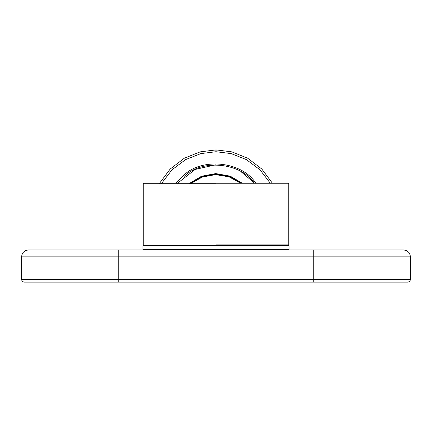 <?xml version="1.0" encoding="UTF-8"?>
<svg xmlns="http://www.w3.org/2000/svg" width="432" height="432" viewBox="0 0 432 432"><rect width="100%" height="100%" fill="white"/><g stroke="black" fill="none" stroke-linecap="round" stroke-linejoin="round"><path stroke-width="0.65" d="M221.179 150.098L210.821 150.098M272.435 183.249L261.824 169.031L247.725 158.242L231.838 151.864L216 149.888L200.162 151.864L184.275 158.242L170.176 169.031L159.565 183.249M177.503 183.249L195.215 169.42L215.536 164.846M240.786 171.499L254.102 182.768C240.208 162.508 201.906 158.895 184.464 176.202M216 183.249L288.306 183.249L216 183.249M313.778 249.966L28.501 249.966L118.222 249.966L118.222 256.867L313.778 256.867L313.778 249.966L403.499 249.966L313.778 249.966M241.618 183.249L229.673 176.44L215.509 174.047L201.663 176.683L190.382 183.249M255.965 183.249L254.993 182.034C240.77 161.303 201.577 157.604 183.73 175.316L176.035 183.249M288.581 245.365L143.419 245.365L288.581 245.365L289.046 245.824L289.046 249.507L142.954 249.507L143.419 249.966M143.419 245.365L142.954 245.824L289.046 245.824M289.046 249.507L288.581 249.966M161.676 183.249L172.033 169.776L185.625 159.597L200.848 153.592L216 151.729L231.152 153.592L246.375 159.597L259.967 169.776L270.324 183.249M216 183.708L143.23 183.708L216 183.708M216 244.901L288.77 244.901L216 244.901M118.222 256.867L21.6 256.867L118.222 256.867L118.222 279.353L21.6 279.353L410.4 279.353L313.778 279.353L313.778 281.912M118.222 279.353L118.222 281.912M313.778 256.867L410.4 256.867L313.778 256.867L313.778 279.353M191.29 183.249L202.235 177.077L215.546 174.62L229.138 176.855L240.71 183.249M242.336 183.249L230.229 176.153L215.768 173.583L201.577 176.224L189.664 183.249M143.694 245.365L143.23 244.901L143.23 183.708L143.694 183.249M288.306 245.365L288.77 244.901L288.77 183.708L288.306 183.249M28.501 249.966C24.311 250.376 22.01 252.677 21.6 256.867L21.6 279.353C21.762 281.027 22.68 281.945 24.359 282.112L407.641 282.112C409.32 281.945 410.238 281.027 410.4 279.353L410.4 256.867C409.99 252.677 407.689 250.376 403.499 249.966M142.954 245.824L142.954 249.507"/></g></svg>
